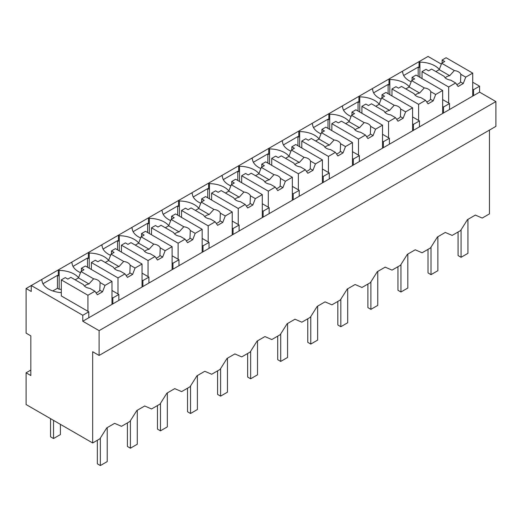 <?xml version="1.0" encoding="UTF-8"?>
<svg xmlns="http://www.w3.org/2000/svg" width="522" height="522" viewBox="0 0 522 522"><rect width="100%" height="100%" fill="white"/><g stroke="black" fill="none" stroke-linecap="round" stroke-linejoin="round"><path stroke-width="0.78" d="M489.46 130.082L489.46 213.883L482.224 218.059L475.353 215.084L467.477 219.632L460.606 230.541L456.391 232.975L452.163 235.415L445.292 232.44L437.416 236.988L430.546 247.898L422.102 252.772L415.231 249.797L407.356 254.338L400.485 265.248L392.042 270.122L385.171 267.147L377.295 271.694L370.424 282.604L361.981 287.478L355.11 284.503L347.234 289.051L340.364 299.961L331.92 304.835L325.049 301.86L317.174 306.407L310.303 317.317L301.86 322.191L294.989 319.216L287.113 323.764L280.242 334.674L271.799 339.548L264.928 336.573L257.052 341.114L250.182 352.024L241.738 356.898L234.867 353.923L226.992 358.47L220.121 369.38L215.912 371.814L211.678 374.254L204.807 371.279L196.931 375.827L190.06 386.737L185.852 389.171L181.617 391.611L174.746 388.636L166.877 393.183L160.006 404.093L151.563 408.967L144.692 405.992L136.816 410.54L129.945 421.45L121.502 426.324L114.631 423.349L106.756 427.89L99.885 438.8L92.662 442.969L26.1 404.543L26.1 372.806L30.824 375.533L30.824 335.861L26.1 333.134L26.1 288.509L31.255 291.485L31.255 285.534L26.1 288.509M92.662 442.969L92.662 351.73L99.102 355.449L495.9 126.363L495.9 101.568L479.581 92.146L479.581 86.195L472.71 82.228M441.358 64.128L428.047 56.441L31.255 285.534L82.783 315.281L82.783 321.232L99.102 330.654L495.9 101.568M78.561 277.717A22.015 12.711 0 0 0 59.169 270.409L58.307 269.913L58.307 275.864L57.446 275.368L42.948 283.74M108.622 260.367A22.015 12.711 0 0 0 89.229 253.053L88.368 252.557L88.368 258.507L87.507 258.012L73.008 266.383M138.682 243.011A22.015 12.711 0 0 0 119.29 235.696L118.429 235.2L118.429 241.151L117.567 240.655L103.069 249.027M168.743 225.654A22.015 12.711 0 0 0 149.344 218.346L148.489 217.85L148.489 223.794L147.628 223.299L133.13 231.67M198.804 208.298A22.015 12.711 0 0 0 179.405 200.99L178.55 200.494L178.55 206.444L177.689 205.949L163.19 214.32M228.864 190.941A22.015 12.711 0 0 0 209.466 183.633L208.611 183.137L208.611 189.088L207.749 188.592L193.251 196.964M258.925 173.591A22.015 12.711 0 0 0 239.526 166.277L238.671 165.781L238.671 171.731L237.81 171.236L223.312 179.607M288.986 156.235A22.015 12.711 0 0 0 269.587 148.92L268.732 148.424L268.732 154.375L267.871 153.879L253.372 162.251M319.046 138.878A22.015 12.711 0 0 0 299.648 131.57L298.793 131.074L298.793 137.018L297.932 136.523L283.433 144.901M349.107 121.522A22.015 12.711 0 0 0 329.708 114.214L328.853 113.718L328.853 119.668L327.992 119.173L313.494 127.544M379.168 104.165A22.015 12.711 0 0 0 359.769 96.857L358.908 96.361L358.908 102.312L358.053 101.816L343.554 110.188M409.228 86.815A22.015 12.711 0 0 0 389.83 79.501L388.968 79.005L388.968 84.955L388.114 84.46L373.615 92.831M439.289 69.459A22.015 12.711 0 0 0 419.89 62.144L419.029 61.648L419.029 67.599L418.174 67.103L403.669 75.475M479.581 86.195L473.571 89.667L473.571 95.617L82.783 321.232M472.71 89.171L473.571 89.667M479.581 92.146L473.571 95.617M99.102 355.449L99.102 330.654M30.824 370.078L26.1 372.806M41.127 279.831L41.988 280.327A22.015 12.711 0 0 0 61.315 292.633M57.446 275.368L57.446 288.261L52.781 290.956M57.446 288.261L59.169 289.253L59.169 270.409M71.188 262.475L72.049 262.971A22.015 12.711 0 0 0 80.519 272.68M87.507 258.012L87.507 267.244M89.229 253.053L89.229 268.236M101.248 245.118L102.11 245.614A22.015 12.711 0 0 0 110.579 255.33M117.567 240.655L117.567 249.888M119.29 235.696L119.29 250.88M131.309 227.762L132.17 228.258A22.015 12.711 0 0 0 140.64 237.973M147.628 223.299L147.628 232.531M149.344 218.346L149.344 233.523M161.37 210.412L162.231 210.908A22.015 12.711 0 0 0 170.701 220.617M177.689 205.949L177.689 215.175M179.405 200.99L179.405 216.167M191.43 193.055L192.292 193.551A22.015 12.711 0 0 0 200.761 203.26M207.749 188.592L207.749 197.825M209.466 183.633L209.466 198.817M221.491 175.699L222.352 176.195A22.015 12.711 0 0 0 230.815 185.904M237.81 171.236L237.81 180.468M239.526 166.277L239.526 181.46M251.552 158.342L252.413 158.838A22.015 12.711 0 0 0 260.876 168.554M267.871 153.879L267.871 163.112M269.587 148.92L269.587 164.104M281.612 140.986L282.474 141.482A22.015 12.711 0 0 0 290.937 151.197M297.932 136.523L297.932 145.755M299.648 131.57L299.648 146.747M311.673 123.636L312.534 124.132A22.015 12.711 0 0 0 320.997 133.841M327.992 119.173L327.992 128.399M329.708 114.214L329.708 129.391M341.734 106.279L342.595 106.775A22.015 12.711 0 0 0 351.058 116.484M358.053 101.816L358.053 111.049M359.769 96.857L359.769 112.041M371.794 88.923L372.656 89.419A22.015 12.711 0 0 0 381.119 99.128M388.114 84.46L388.114 93.692M389.83 79.501L389.83 94.684M401.855 71.566L402.71 72.062A22.015 12.711 0 0 0 411.179 81.778M418.174 67.103L418.174 76.336M419.89 62.144L419.89 77.328M118.859 300.411L118.859 294.46L112.843 297.932L112.843 303.882M82.783 315.281L88.799 311.81L88.799 317.761M442.649 106.527L443.511 107.023L449.52 103.552L449.52 109.503M443.511 107.023L443.511 112.974M412.589 123.884L413.45 124.38L419.46 120.908L419.46 126.859M413.45 124.38L413.45 130.33M382.528 141.234L383.389 141.73L389.399 138.258L389.399 144.209M383.389 141.73L383.389 147.68M352.467 158.59L353.329 159.086L359.338 155.615L359.338 161.566M353.329 159.086L353.329 165.037M322.407 175.947L323.268 176.443L329.278 172.971L329.278 178.922M323.268 176.443L323.268 182.393M292.346 193.303L293.207 193.799L299.217 190.328L299.217 196.279M293.207 193.799L293.207 199.75M262.285 210.66L263.147 211.156L269.156 207.684L269.156 213.635M263.147 211.156L263.147 217.106M232.225 228.01L233.086 228.505L239.102 225.034L239.102 230.985M233.086 228.505L233.086 234.456M202.171 245.366L203.025 245.862L209.041 242.391L209.041 248.341M203.025 245.862L203.025 251.813M172.11 262.723L172.965 263.218L178.981 259.747L178.981 265.698M172.965 263.218L172.965 269.169M142.049 280.079L142.904 280.575L148.92 277.104L148.92 283.055M142.904 280.575L142.904 286.526M88.799 311.81L61.315 295.948L61.315 279.89L65.263 277.606L67.84 279.094L70.861 277.352L83.5 284.653A8.496 4.907 0 0 0 85.797 287.074A8.496 4.907 0 0 0 89.993 288.398L94.906 291.237L97.386 294.76L102.54 291.785L99.806 290.212A8.496 4.907 180 0 1 96.022 292.822M61.315 289.345A22.015 12.711 0 0 0 59.169 289.253M111.989 297.436L112.843 297.932M118.859 294.46L111.989 290.493M148.92 277.104L142.049 273.137M178.981 259.747L172.11 255.78M209.041 242.391L202.171 238.423M239.102 225.034L232.225 221.067M269.156 207.684L262.285 203.717M299.217 190.328L292.346 186.361M329.278 172.971L322.407 169.004M359.338 155.615L352.467 151.648M389.399 138.258L382.528 134.291M419.46 120.908L412.589 116.941M449.52 103.552L442.649 99.585M60.415 424.353L60.415 434.565L53.538 438.532L50.536 436.797L50.536 418.651M53.538 438.532L53.538 420.386M467.947 219.364L467.947 253.327L461.076 257.294L458.068 255.558L458.068 232.003M461.076 257.294L461.076 229.797M437.886 236.714L437.886 270.683L431.015 274.65L428.007 272.915L428.007 249.359M431.015 274.65L431.015 247.154M407.826 254.07L407.826 288.04L400.955 292.007L397.947 290.271L397.947 266.716M400.955 292.007L400.955 264.51M377.765 271.427L377.765 305.39L370.894 309.357L367.886 307.621L367.886 284.072M370.894 309.357L370.894 281.867M347.704 288.783L347.704 322.746L340.833 326.713L337.825 324.978L337.825 301.429M340.833 326.713L340.833 299.217M317.644 306.14L317.644 340.103L310.773 344.07L307.765 342.334L307.765 318.779M310.773 344.07L310.773 316.573M287.583 323.49L287.583 357.459L280.712 361.426L277.704 359.691L277.704 336.135M280.712 361.426L280.712 333.93M257.522 340.846L257.522 374.816L250.651 378.783L247.643 377.047L247.643 353.492M250.651 378.783L250.651 351.286M227.462 358.203L227.462 392.166L220.591 396.133L217.583 394.397L217.583 370.848M220.591 396.133L220.591 368.643M197.401 375.559L197.401 409.522L190.53 413.489L187.522 411.754L187.522 388.205M190.53 413.489L190.53 385.993M167.34 392.916L167.34 426.879L160.469 430.846L157.461 429.11L157.461 405.555M160.469 430.846L160.469 403.349M137.279 410.266L137.279 444.235L130.409 448.202L127.401 446.467L127.401 422.911M130.409 448.202L130.409 420.706M107.219 427.622L107.219 461.592L100.348 465.559L97.34 463.823L97.34 440.268M100.348 465.559L100.348 438.062M448.666 103.056L448.666 86.998L455.628 82.972L458.107 86.502L463.262 83.527L465.741 77.139L472.71 73.113L472.71 96.113M472.71 73.113L446.088 57.74L442.134 60.023L444.711 61.511L441.697 63.253L439.217 69.641L435.877 71.566M465.741 77.139L460.828 74.3A8.496 4.907 0 0 0 458.538 71.873A8.496 4.907 0 0 0 454.336 70.548L441.697 63.253M460.828 74.3L460.534 81.947A8.496 4.907 180 0 1 456.743 84.564M463.262 83.527L460.534 81.947M455.628 82.972L450.714 80.14A8.496 4.907 0 0 1 446.519 78.815A8.496 4.907 0 0 1 444.222 76.388L431.583 69.087L428.562 70.829L425.991 69.341L422.037 71.625L422.037 78.568M448.666 86.998L422.037 71.625M442.134 60.023L442.134 62.999M454.336 70.548L449.677 75.683A8.496 4.907 0 0 0 445.194 77.824M449.677 75.683L439.217 69.641M418.605 120.412L418.605 104.354L425.567 100.328L428.047 103.858L433.201 100.883L435.681 94.489L442.649 90.469L442.649 113.47M442.649 90.469L416.027 75.096L412.073 77.38L414.651 78.868L411.636 80.61L409.157 86.998L405.816 88.923M435.681 94.489L430.767 91.657A8.496 4.907 0 0 0 428.477 89.229A8.496 4.907 0 0 0 424.275 87.905L411.636 80.61M430.767 91.657L430.474 99.304A8.496 4.907 180 0 1 426.683 101.914M433.201 100.883L430.474 99.304M425.567 100.328L420.66 97.49A8.496 4.907 0 0 1 416.458 96.165A8.496 4.907 0 0 1 414.168 93.745L401.522 86.443L398.501 88.185L395.93 86.698L391.976 88.981L391.976 95.924M418.605 104.354L391.976 88.981M412.073 77.38L412.073 80.355M424.275 87.905L419.616 93.033A8.496 4.907 0 0 0 415.134 95.18M419.616 93.033L409.157 86.998M388.544 137.762L388.544 121.704L395.513 117.685L397.992 121.208L403.141 118.233L405.62 111.845L412.589 107.826L412.589 130.826M412.589 107.826L385.967 92.453L382.013 94.73L384.59 96.218L381.575 97.96L379.096 104.354L375.755 106.279M405.62 111.845L400.707 109.007A8.496 4.907 0 0 0 398.416 106.586A8.496 4.907 0 0 0 394.214 105.261L381.575 97.96M400.707 109.007L400.413 116.66A8.496 4.907 180 0 1 396.629 119.27M403.141 118.233L400.413 116.66M395.513 117.685L390.6 114.847A8.496 4.907 0 0 1 386.397 113.522A8.496 4.907 0 0 1 384.107 111.101L371.462 103.8L368.447 105.542L365.87 104.054L361.916 106.338L361.916 113.281M388.544 121.704L361.916 106.338M382.013 94.73L382.013 97.705M394.214 105.261L389.556 110.39A8.496 4.907 0 0 0 385.073 112.537M389.556 110.39L379.096 104.354M358.483 155.119L358.483 139.061L365.452 135.041L367.932 138.565L373.08 135.589L375.559 129.202L382.528 125.176L382.528 148.176M382.528 125.176L355.906 109.809L351.952 112.086L354.529 113.574L351.515 115.316L349.035 121.704L345.694 123.636M375.559 129.202L370.646 126.363A8.496 4.907 0 0 0 368.356 123.942A8.496 4.907 0 0 0 364.154 122.618L351.515 115.316M370.646 126.363L370.352 134.017A8.496 4.907 180 0 1 366.568 136.627M373.08 135.589L370.352 134.017M365.452 135.041L360.539 132.203A8.496 4.907 0 0 1 356.337 130.878A8.496 4.907 0 0 1 354.046 128.451L341.401 121.156L338.387 122.898L335.809 121.411L331.855 123.688L331.855 130.63M358.483 139.061L331.855 123.688M351.952 112.086L351.952 115.062M364.154 122.618L359.495 127.746A8.496 4.907 0 0 0 355.012 129.887M359.495 127.746L349.035 121.704M328.423 172.475L328.423 156.417L335.392 152.391L337.871 155.921L343.019 152.946L345.499 146.558L352.467 142.532L352.467 165.533M352.467 142.532L325.845 127.159L321.891 129.443L324.469 130.931L321.454 132.673L318.975 139.061L315.634 140.992M345.499 146.558L340.585 143.72A8.496 4.907 0 0 0 338.295 141.299A8.496 4.907 0 0 0 334.093 139.974L321.454 132.673M340.585 143.72L340.292 151.367A8.496 4.907 180 0 1 336.507 153.983M343.019 152.946L340.292 151.367M335.392 152.391L330.478 149.56A8.496 4.907 0 0 1 326.276 148.235A8.496 4.907 0 0 1 323.986 145.808L311.34 138.513L308.326 140.255L305.748 138.767L301.794 141.044L301.794 147.987M328.423 156.417L301.794 141.044M321.891 129.443L321.891 132.418M334.093 139.974L329.434 145.103A8.496 4.907 0 0 0 324.952 147.243M329.434 145.103L318.975 139.061M298.362 189.832L298.362 173.774L305.331 169.748L307.81 173.278L312.959 170.302L315.438 163.915L322.407 159.889L322.407 182.889M322.407 159.889L295.785 144.516L291.831 146.799L294.408 148.287L291.393 150.029L288.914 156.417L285.573 158.342M315.438 163.915L310.525 161.076A8.496 4.907 0 0 0 308.234 158.649A8.496 4.907 0 0 0 304.032 157.324L291.393 150.029M310.525 161.076L310.231 168.723A8.496 4.907 180 0 1 306.447 171.34M312.959 170.302L310.231 168.723M305.331 169.748L300.418 166.916A8.496 4.907 0 0 1 296.215 165.591A8.496 4.907 0 0 1 293.925 163.164L281.28 155.863L278.265 157.605L275.688 156.117L271.734 158.401L271.734 165.344M298.362 173.774L271.734 158.401M291.831 146.799L291.831 149.775M304.032 157.324L299.374 162.459A8.496 4.907 0 0 0 294.891 164.6M299.374 162.459L288.914 156.417M268.301 207.188L268.301 191.13L275.27 187.104L277.75 190.634L282.898 187.659L285.377 181.264L292.346 177.245L292.346 200.246M292.346 177.245L265.724 161.872L261.77 164.156L264.347 165.644L261.333 167.386L258.853 173.774L255.512 175.699M285.377 181.264L280.471 178.433A8.496 4.907 0 0 0 278.174 176.005A8.496 4.907 0 0 0 273.972 174.681L261.333 167.386M280.471 178.433L280.17 186.08A8.496 4.907 180 0 1 276.386 188.69M282.898 187.659L280.17 186.08M275.27 187.104L270.357 184.266A8.496 4.907 0 0 1 266.155 182.941A8.496 4.907 0 0 1 263.864 180.521L251.219 173.219L248.204 174.961L245.627 173.474L241.673 175.757L241.673 182.7M268.301 191.13L241.673 175.757M261.77 164.156L261.77 167.125M273.972 174.681L269.313 179.809A8.496 4.907 0 0 0 264.83 181.956M269.313 179.809L258.853 173.774M238.241 224.538L238.241 208.48L245.209 204.461L247.689 207.984L252.844 205.009L255.323 198.621L262.285 194.602L262.285 217.602M262.285 194.602L235.663 179.229L231.716 181.506L234.287 182.994L231.272 184.736L228.793 191.13L225.452 193.055M255.323 198.621L250.41 195.783A8.496 4.907 0 0 0 248.113 193.362A8.496 4.907 0 0 0 243.918 192.037L231.272 184.736M250.41 195.783L250.11 203.436A8.496 4.907 180 0 1 246.325 206.046M252.844 205.009L250.11 203.436M245.209 204.461L240.296 201.623A8.496 4.907 0 0 1 236.094 200.298A8.496 4.907 0 0 1 233.804 197.877L221.158 190.576L218.144 192.318L215.566 190.83L211.612 193.114L211.612 200.056M238.241 208.48L211.612 193.114M231.716 181.506L231.716 184.481M243.918 192.037L239.252 197.166A8.496 4.907 0 0 0 234.776 199.313M239.252 197.166L228.793 191.13M208.18 241.895L208.18 225.837L215.149 221.817L217.628 225.341L222.783 222.365L225.263 215.977L232.225 211.952L232.225 234.952M232.225 211.952L205.603 196.585L201.655 198.862L204.226 200.35L201.211 202.092L198.732 208.48L195.391 210.412M225.263 215.977L220.349 213.139A8.496 4.907 0 0 0 218.052 210.718A8.496 4.907 0 0 0 213.857 209.394L201.211 202.092M220.349 213.139L220.049 220.793A8.496 4.907 180 0 1 216.265 223.403M222.783 222.365L220.049 220.793M215.149 221.817L210.235 218.979A8.496 4.907 0 0 1 206.033 217.654A8.496 4.907 0 0 1 203.743 215.227L191.098 207.932L188.083 209.674L185.506 208.187L181.552 210.464L181.552 217.406M208.18 225.837L181.552 210.464M201.655 198.862L201.655 201.838M213.857 209.394L209.191 214.522A8.496 4.907 0 0 0 204.715 216.663M209.191 214.522L198.732 208.48M178.119 259.251L178.119 243.193L185.088 239.167L187.568 242.697L192.722 239.722L195.202 233.334L202.171 229.308L202.171 252.309M202.171 229.308L175.542 213.935L171.594 216.219L174.172 217.707L171.151 219.449L168.671 225.837L165.33 227.768M195.202 233.334L190.289 230.496A8.496 4.907 0 0 0 187.992 228.075A8.496 4.907 0 0 0 183.796 226.75L171.151 219.449M190.289 230.496L189.988 238.143A8.496 4.907 180 0 1 186.204 240.759M192.722 239.722L189.988 238.143M185.088 239.167L180.175 236.335A8.496 4.907 0 0 1 175.973 235.011A8.496 4.907 0 0 1 173.682 232.584L161.037 225.289L158.022 227.031L155.445 225.543L151.497 227.82L151.497 234.763M178.119 243.193L151.497 227.82M171.594 216.219L171.594 219.194M183.796 226.75L179.131 231.879A8.496 4.907 0 0 0 174.655 234.019M179.131 231.879L168.671 225.837M148.059 276.608L148.059 260.55L155.027 256.524L157.507 260.054L162.662 257.078L165.141 250.69L172.11 246.665L172.11 269.665M172.11 246.665L145.481 231.292L141.534 233.575L144.111 235.063L141.09 236.805L138.611 243.193L135.276 245.118M165.141 250.69L160.228 247.852A8.496 4.907 0 0 0 157.931 245.425A8.496 4.907 0 0 0 153.736 244.1L141.09 236.805M160.228 247.852L159.928 255.499A8.496 4.907 180 0 1 156.143 258.116M162.662 257.078L159.928 255.499M155.027 256.524L150.114 253.692A8.496 4.907 0 0 1 145.919 252.367A8.496 4.907 0 0 1 143.622 249.94L130.976 242.639L127.962 244.381L125.384 242.893L121.437 245.177L121.437 252.119M148.059 260.55L121.437 245.177M141.534 233.575L141.534 236.551M153.736 244.1L149.07 249.235A8.496 4.907 0 0 0 144.594 251.376M149.07 249.235L138.611 243.193M117.998 293.964L117.998 277.906L124.967 273.88L127.446 277.41L132.601 274.435L135.081 268.04L142.049 264.021L142.049 287.022M142.049 264.021L115.421 248.648L111.473 250.932L114.05 252.413L111.029 254.155L108.55 260.55L105.216 262.475M135.081 268.04L130.167 265.209A8.496 4.907 0 0 0 127.87 262.781A8.496 4.907 0 0 0 123.675 261.457L111.029 254.155M130.167 265.209L129.867 272.856A8.496 4.907 180 0 1 126.083 275.466M132.601 274.435L129.867 272.856M124.967 273.88L120.053 271.042A8.496 4.907 0 0 1 115.858 269.717A8.496 4.907 0 0 1 113.561 267.297L100.916 259.995L97.901 261.737L95.324 260.25L91.376 262.533L91.376 269.476M117.998 277.906L91.376 262.533M111.473 250.932L111.473 253.901M123.675 261.457L119.009 266.585A8.496 4.907 0 0 0 114.533 268.732M119.009 266.585L108.55 260.55M102.54 291.785L105.02 285.397L111.989 281.378L111.989 304.378M87.937 311.314L87.937 295.256L94.906 291.237M111.989 281.378L85.36 266.005L81.412 268.282L83.99 269.77L80.969 271.512L78.489 277.906L75.155 279.831M105.02 285.397L100.107 282.559A8.496 4.907 0 0 0 97.81 280.138A8.496 4.907 0 0 0 93.614 278.813L80.969 271.512M100.107 282.559L99.806 290.212M87.937 295.256L61.315 279.89M81.412 268.282L81.412 271.257M93.614 278.813L88.949 283.942A8.496 4.907 0 0 0 84.473 286.089M88.949 283.942L78.489 277.906"/></g></svg>

